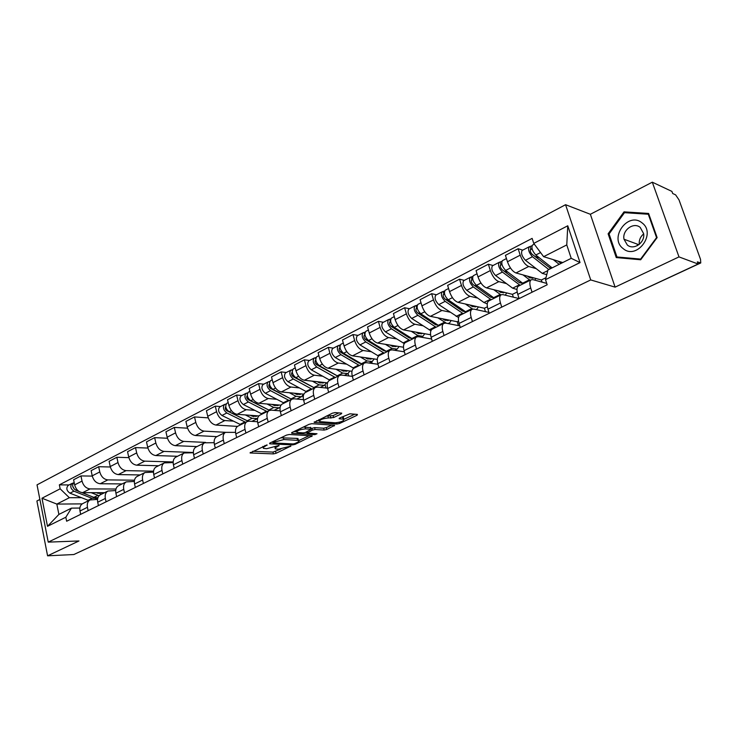 <?xml version="1.0" encoding="UTF-8"?>
<svg xmlns="http://www.w3.org/2000/svg" width="738" height="738" viewBox="0 0 738 738"><rect width="100%" height="100%" fill="white"/><g stroke="black" fill="none" stroke-linecap="round" stroke-linejoin="round"><path stroke-width="1.11" d="M267.073 444.885L250.081 452.966L273.438 453.907L276.04 453.316L290.92 446.029L278.549 449.193L275.542 448.925C274.637 448.492 275.136 447.8 277.027 446.85L279.019 445.448L266.732 448.686L263.641 448.409C262.719 447.957 263.208 447.256 265.09 446.305L267.073 444.885M341.214 413.926L341.749 413.151L335.126 412.579L332.34 413.197L314.157 422.394L336.925 424.055L339.609 423.455L357.109 415.236L357.404 414.424L349.969 413.806L339.664 418.003L339.129 418.75L343.853 419.221C344 420.974 341.122 422.173 335.218 422.819L319.646 421.601C319.453 419.811 322.377 418.594 328.401 417.948L333.631 417.533L341.214 413.926L340.984 413.059M590.723 279.933L615.105 287.137L678.988 256.898L698.13 264.029L73.846 554.533L47.583 555.815L78.966 540.963L48.228 542.126L590.723 279.933L565.566 204.703L37.029 484.857L48.228 542.126M289.268 434.488L286.547 435.097L269.831 443.086L269.73 443.815L292.571 444.913L295.191 444.322L312.257 435.854L289.268 434.488M291.934 432.523L309.121 424.304L311.87 423.686L334.646 425.309L326.796 429.479L324.12 430.079L315.089 429.498L312.395 430.097L307.063 433.086L317.017 433.75L314.812 434.654L291.778 433.289L291.934 432.523M678.988 256.898L652.309 182.185L671.921 191.41L672.678 193.494L675.621 194.869L679.015 199.897L700.537 259.389L700.749 262.959L697.355 261.879L698.13 264.029M39.88 499.46L36.9 501.001L47.583 555.815M652.309 182.185L590.363 214.278L565.566 204.703M126.309 530.225L77.684 552.753M82.822 503.547L82.564 503.676C80.285 505.106 79.427 507.55 79.981 511L80.663 514.331M115.967 489.026L90.027 488.916C86.06 488.427 83.403 485.816 82.029 481.084L74.658 484.884C76.014 489.598 78.671 492.191 82.638 492.661L104.584 492.689M74.658 484.884L73.606 479.755L80.968 475.927L92.268 476.093M88.117 510.659L87.435 507.31C86.863 503.851 87.711 501.397 89.99 499.967L97.545 499.395M82.029 481.084L80.968 475.927M100.497 494.728L100.239 494.857C97.969 496.277 97.13 498.74 97.711 502.227L98.412 505.595M110.331 466.979L98.68 466.72L91.134 470.641L92.213 475.835C93.597 480.595 96.272 483.233 100.23 483.741L122.139 483.925M106.069 501.831L105.35 498.445C104.759 494.949 105.589 492.477 107.849 491.056L115.709 490.53M134.491 480.207L107.813 479.894C103.855 479.377 101.18 476.72 99.778 471.933L98.68 466.72M118.624 485.678L118.366 485.807C116.124 487.228 115.294 489.7 115.903 493.224L116.632 496.637M128.864 457.643L116.853 457.274L109.113 461.305L110.23 466.545C111.641 471.37 114.325 474.045 118.283 474.589L140.137 474.94M124.482 492.772L123.744 489.349C123.126 485.807 123.938 483.325 126.18 481.905L134.344 481.444M153.55 471.185L126.06 470.641C122.111 470.088 119.418 467.385 117.988 462.551L116.853 457.274M137.231 476.388L136.973 476.517C134.74 477.938 133.938 480.429 134.574 483.99L135.322 487.44M147.895 448.067L135.506 447.588L127.554 451.711L128.707 457.016C130.156 461.896 132.858 464.617 136.807 465.198L158.596 465.733M143.384 483.473L142.618 480.014C141.982 476.434 142.766 473.934 144.999 472.514L153.486 472.117M173.162 461.951L144.786 461.149C140.838 460.558 138.135 457.809 136.678 452.911L135.506 447.588M156.327 466.859L156.078 466.988C153.864 468.399 153.08 470.909 153.744 474.506L154.51 477.993M167.452 438.261L154.648 437.634L146.493 441.877L147.683 447.237C149.168 452.173 151.871 454.94 155.81 455.558L177.526 456.278M162.784 473.925L162 470.42C161.336 466.803 162.102 464.285 164.306 462.883L173.153 462.56M193.356 452.495L164.011 451.407C160.072 450.77 157.36 447.975 155.856 443.021L154.648 437.634M175.939 457.071L175.69 457.2C173.495 458.612 172.738 461.13 173.421 464.774L174.223 468.298M187.553 428.188L174.316 427.413L165.93 431.776L167.157 437.191C168.679 442.182 171.4 445.005 175.33 445.66L196.963 446.582M182.72 464.11L181.908 460.577C181.216 456.914 181.954 454.387 184.14 452.975L193.365 452.754M205.607 442.413L183.744 441.398C179.823 440.724 177.092 437.874 175.561 432.865L174.316 427.413M196.077 447.025L195.828 447.145C193.66 448.547 192.932 451.084 193.642 454.765L194.472 458.326M208.217 417.865L194.509 416.924L185.902 421.398L187.175 426.878C188.725 431.924 191.465 434.802 195.376 435.503L216.907 436.628M203.208 454.036L202.369 450.457C201.64 446.758 202.36 444.202 204.518 442.809L214.14 442.689M225.505 432.33L204.02 431.121C200.118 430.402 197.369 427.505 195.801 422.431L194.509 416.924M216.778 436.693L216.538 436.813C214.389 438.206 213.688 440.761 214.426 444.488L215.284 448.086M220.533 406.555L215.265 406.131L206.419 410.734L207.729 416.278C209.324 421.389 212.074 424.313 215.976 425.06L237.47 426.407M224.26 443.667L223.393 440.051C222.636 436.306 223.328 433.741 225.468 432.357L235.523 432.357M233.402 421.13L224.859 420.549C220.966 419.793 218.217 416.841 216.603 411.703L215.265 406.131M238.06 426.075L237.811 426.195C235.69 427.579 235.016 430.153 235.791 433.916L236.677 437.56M241.843 395.522L236.612 395.042L227.507 399.775L228.872 405.383C230.505 410.549 233.263 413.529 237.147 414.322L258.844 415.928M245.92 433.012L245.016 429.35C244.232 425.568 244.887 422.985 246.999 421.61L249.112 421.177L257.516 421.749M254.776 410.365L246.28 409.691C242.405 408.88 239.638 405.872 237.987 400.679L236.612 395.042M259.942 415.153L259.702 415.273C257.608 416.647 256.962 419.239 257.774 423.04L258.687 426.73M263.761 384.175L258.558 383.631L249.195 388.502L250.606 394.175C252.276 399.406 255.053 402.45 258.918 403.289L280.975 405.18M268.189 422.053L267.257 418.345C266.436 414.525 267.064 411.924 269.149 410.559L271.233 410.134L280.172 410.854M302.709 395.679L303.253 397.773M276.759 399.295L268.309 398.52C264.453 397.662 261.676 394.599 259.988 389.332L258.558 383.631M282.451 403.917L282.211 404.037C280.154 405.393 279.545 408.003 280.385 411.859L281.335 415.586M286.307 372.505L281.141 371.897L271.51 376.906L272.968 382.644C274.684 387.948 277.46 391.048 281.307 391.933L303.862 394.166M291.113 410.771L290.154 407.025C289.296 403.151 289.886 400.54 291.934 399.184L294.001 398.788L303.512 399.673M325.098 384.812L325.947 388.013M299.36 387.911L290.975 387.035C287.137 386.122 284.361 382.994 282.617 377.671L281.141 371.897M305.624 392.348L305.384 392.468C303.364 393.815 302.783 396.444 303.669 400.337L304.646 404.12M309.508 360.495L304.388 359.821L294.471 364.969L295.975 370.78C297.737 376.149 300.532 379.304 304.351 380.255L327.515 382.856M314.72 399.157L313.724 395.365C312.829 391.444 313.382 388.815 315.394 387.478L317.441 387.099L327.561 388.179M348.087 373.52L348.742 375.937M322.626 376.195L314.305 375.208C310.495 374.24 307.7 371.057 305.919 365.651L304.388 359.821M329.48 380.448L329.249 380.559C327.257 381.897 326.722 384.535 327.635 388.483L328.659 392.302M333.391 348.133L328.327 347.377L318.106 352.69L319.674 358.567C321.482 364 324.277 367.22 328.069 368.225L351.98 371.269M339.028 387.201L337.995 383.354C337.063 379.397 337.58 376.749 339.554 375.421L341.574 375.061L352.367 376.38M371.703 361.786L372.164 363.456M346.574 364.138L338.318 363.031C334.545 361.998 331.74 358.751 329.914 353.29L328.327 347.377M354.046 368.179L353.825 368.299C351.878 369.618 351.38 372.275 352.33 376.26L353.391 380.135M358.004 335.393L352.985 334.563L342.46 340.034L344.083 345.984C345.938 351.491 348.742 354.775 352.506 355.836L377.284 359.397M364.083 374.867L363.013 370.983C362.035 366.971 362.515 364.304 364.443 362.995L366.435 362.662L377.957 364.258M395.992 349.692L396.232 350.541M371.232 351.722L363.059 350.485C359.323 349.397 356.509 346.085 354.627 340.541L352.985 334.563M379.369 355.541L379.147 355.651C377.247 356.961 376.795 359.627 377.791 363.668L378.889 367.589M383.363 322.266L378.4 321.353L367.552 326.989L369.231 333.013C371.14 338.594 373.954 341.952 377.681 343.078L403.465 347.229M389.913 362.164L388.797 358.225C387.782 354.166 388.216 351.491 390.098 350.19L392.053 349.886L404.369 351.814M396.647 338.926L388.566 337.561C384.858 336.408 382.035 333.022 380.107 327.404L378.4 321.353M405.485 342.515L405.263 342.626C403.409 343.908 403.003 346.592 404.046 350.679L405.18 354.646M409.507 308.742L404.608 307.737L393.419 313.549L395.162 319.646C397.127 325.301 399.95 328.724 403.631 329.914L430.595 334.775M416.546 349.056L415.393 345.061C414.332 340.956 414.719 338.262 416.555 336.989L418.474 336.712L431.638 339.019M422.837 325.735L414.848 324.231C411.186 323.004 408.363 319.554 406.38 313.862L404.608 307.737M432.413 329.074L432.2 329.176C430.392 330.449 430.033 333.142 431.121 337.284L432.302 341.297M436.472 294.776L431.647 293.687L420.097 299.683L421.915 305.855C423.926 311.584 426.758 315.089 430.392 316.344L457.237 321.74L458.399 325.606M444.045 335.522L442.846 331.482C441.73 327.331 442.071 324.619 443.852 323.364L445.734 323.115L459.811 325.882M449.857 312.137L441.97 310.477C438.354 309.185 435.521 305.652 433.483 299.886L431.647 293.687M460.208 315.2L459.995 315.301C458.252 316.547 457.947 319.268 459.082 323.447L460.309 327.524M464.303 280.375L459.553 279.185L447.634 285.375L449.516 291.621C451.591 297.432 454.423 301.012 458.012 302.349L484.414 308.253L485.456 311.639M472.421 321.556L471.185 317.46C470.023 313.253 470.309 310.532 472.034 309.296L473.87 309.093L488.953 312.405M477.726 298.106L469.968 296.289C466.398 294.914 463.556 291.307 461.462 285.468L459.553 279.185M488.897 300.883L488.704 300.975C487.015 302.202 486.766 304.932 487.956 309.167L489.22 313.29M493.03 265.505L488.371 264.204L476.065 270.606L478.012 276.925C480.152 282.82 482.984 286.473 486.526 287.894L512.449 294.342L513.334 297.156M501.748 307.128L500.456 302.986C499.239 298.724 499.469 295.984 501.13 294.776L502.919 294.6L519.1 298.576L517.781 294.407C516.545 290.117 516.729 287.377 518.353 286.178L518.546 286.086M506.499 283.623L498.86 281.63C495.355 280.182 492.514 276.492 490.355 270.569L488.371 264.204M522.716 250.136L518.141 248.734L505.429 255.339L507.458 261.75C509.654 267.728 512.495 271.464 515.973 272.959L541.369 279.988L542.061 282.128M532.052 292.22L530.705 288.014C529.441 283.706 529.598 280.957 531.194 279.767L532.937 279.628L546.72 283.41M536.212 268.66L528.722 266.492C525.271 264.96 522.43 261.187 520.207 255.173L518.141 248.734M546 277.691L541.369 279.988M517.181 291.99L512.449 294.342M487.384 306.777L484.414 308.253M458.538 321.085L457.237 321.74M81.411 497.68L69.354 497.716L56.835 504.082L58.892 514.423L71.457 508.141L79.852 508.048M82.232 503.879L56.835 504.082L41.983 498.224L60.147 488.814L69.354 497.716M71.457 508.141L65.839 517.227L47.5 526.314L41.983 498.224M533.759 243.402L567.762 225.782L580.022 262.562L545.502 279.656L547.956 269.96L571.221 258.328L566.775 244.915L543.629 256.676L533.759 243.402L532.135 238.383L59.354 484.866L60.147 488.814M65.839 517.227L66.641 521.231L547.162 284.785L545.502 279.656M615.105 287.137L590.363 214.278M648.601 213.448L624.025 211.861L608.121 233.808L616.258 257.571L640.685 259.767L657.134 237.599L648.601 213.448M543.629 256.676L562.753 262.562M69.095 484.94L59.354 484.866M558.629 261.769L559.22 261.473M47.5 526.314L58.892 514.423M571.221 258.328L580.022 262.562M566.775 244.915L567.762 225.782M626.322 212.802L624.025 211.861M609.164 234.195L608.121 233.808M262.903 446.398L263.392 447.431M274.831 446.96L275.302 447.984M252.71 451.278L272.986 452.09L280.781 449.064M298.816 440.558L309.25 435.641M271.944 442.08L272.673 442.117M272.977 441.582L273.115 442.957L293.143 443.935L294.988 443.52L295.191 444.322M298.327 439.553L298.558 440.429C299.49 440.881 298.973 441.592 297.017 442.569L294.988 443.52M298.558 440.429L283.862 439.525L273.189 442.44M298.078 438.575L297.045 438.4L297.515 440.245M280.874 437.809L297.045 438.4M331.685 425.079L326.297 427.616L326.796 429.479M310.975 428.658L314.6 427.616L323.631 428.215L326.297 427.616M306.87 432.339L303.106 432.883L296.934 432.413C296.768 430.688 299.637 429.516 305.541 428.879L311.132 429.276L305.8 432.274M296.575 431.712L293.955 431.555M310.726 427.717L303.392 427.044M296.279 430.439L296.704 431.527M326.325 416.066L333.124 415.614L338.853 412.883M318.954 419.599L319.397 420.669M343.585 418.225L342.616 417.191L343.124 419.092M341.546 417.108L342.616 417.191M343.991 419.276L354.757 414.212M316.593 420.725L319.231 420.918M96.392 492.68L98.043 493.335L103.255 492.689M100.054 493.787L100.894 492.68M97.877 497.827L93.883 497.375L81.89 492.606M99.077 495.751L91.106 492.67M78.966 491.453L75.811 490.198C72.342 487.67 71.752 485.069 74.021 482.384L74.021 482.384M74.28 489.165L72.665 486.111M97.803 498.076L92.01 498.316L73.929 491.157C70.47 488.639 69.879 486.038 72.158 483.353L73.265 483.039M88.818 500.558L69.972 493.178C66.512 490.669 65.922 488.076 68.21 485.401L68.339 485.327M623.121 248.568C636.719 260.56 656.857 233.448 641.986 222.839C628.093 211.234 608.675 238.06 623.121 248.568M627.309 244.988C633.638 250.625 645.206 242.682 643.637 233.651L640.206 227.405C633.591 221.704 622.014 230.265 624.007 239.241L627.309 244.988M624.486 212.682L648.296 214.232L656.562 237.618L640.63 259.084L616.959 256.972L609.081 233.946L624.486 212.682M648.979 214.518L648.296 214.232M619.634 257.876L616.959 256.972M639.246 244.389C638.896 240.21 640.372 236.704 643.665 233.881M250.468 415.309L252.128 416.149L256.381 416.361L257.147 415.798M253.291 416.61L254.868 415.632M257.23 418.75L251.889 421.361M248.18 421.214L229.14 411.795C225.607 408.834 224.859 405.992 226.889 403.262L227.018 403.197M257.562 418.584L252.11 418.335L245.339 414.931M226.769 409.489L225.579 409.396M246.031 420.208L226.87 410.78C225.21 409.424 224.832 408.077 225.736 406.73M245.643 422.284L226.824 412.976C223.291 410.024 222.544 407.182 224.583 404.452L226.105 404.046M240.773 424.719L221.944 415.476C218.402 412.533 217.664 409.701 219.712 406.979L219.841 406.915M272.137 404.424L273.807 405.291L278.032 405.549L278.779 404.996M274.813 405.716L276.519 404.802M278.89 407.966L274.084 410.365M269.527 410.374L250.736 400.752C247.193 397.727 246.418 394.848 248.42 392.118L248.54 392.053M280.191 407.072L279.185 407.828L273.807 407.496L267.045 403.99M248.475 398.594L247.138 398.474M267.876 409.572L248.374 399.756C246.676 398.308 246.308 396.924 247.276 395.614L247.304 395.605M267.138 411.555L248.355 401.97C244.813 398.954 244.047 396.075 246.04 393.345L247.645 392.911M262.128 414.055L243.337 404.535C239.795 401.537 239.029 398.668 241.04 395.937L241.16 395.872M247.378 393.575L247.258 393.105M294.425 393.234L296.095 394.129L300.283 394.443L301.021 393.88M297.027 394.544L298.779 393.658M291.685 399.313L272.949 389.396C269.407 386.306 268.604 383.391 270.56 380.66L270.68 380.596M303.595 394.138L301.455 396.74L296.123 396.343L289.37 392.736M270.818 387.395L269.333 387.238M290.255 398.594L270.495 388.419C268.798 386.933 268.42 385.54 269.361 384.23L269.49 384.166M289.231 400.531L270.505 390.651C266.953 387.561 266.16 384.655 268.115 381.924L269.804 381.445M284.084 403.105L265.339 393.289C261.787 390.217 261.003 387.321 262.968 384.59L263.088 384.526M297.562 394.267L297.368 393.52M269.481 382.349L269.315 381.694M326.233 383.243L326.777 382.773M317.358 381.712L319.019 382.644L323.17 383.004L323.899 382.45M319.628 381.97L319.914 383.059L321.685 382.201M314.48 387.93L295.809 377.708C292.257 374.544 291.436 371.601 293.337 368.871L293.456 368.806M326.445 382.736L324.36 385.347L319.074 384.885L312.34 381.149M293.825 375.891L292.193 375.697M313.235 387.293L293.263 376.749C291.556 375.227 291.159 373.815 292.082 372.505M311.962 389.184L293.281 379C289.739 375.845 288.918 372.902 290.827 370.172L292.599 369.655M306.657 391.832L287.968 381.721C284.416 378.576 283.604 375.642 285.523 372.911L285.643 372.847M292.248 370.863L292.017 369.95M340.947 369.867L342.607 370.827L346.722 371.242L347.432 370.697M343.53 371.269L345.246 370.411M337.939 376.223L319.342 365.679C315.781 362.441 314.932 359.461 316.786 356.731L316.906 356.666M349.96 371.011L347.921 373.613L342.69 373.087L335.984 369.231M317.552 364.074L315.735 363.834M336.851 375.651L316.685 364.738C314.988 363.188 314.582 361.758 315.467 360.448L315.827 360.338M335.347 377.515L316.74 367.007C313.189 363.779 312.34 360.799 314.194 358.068L316.067 357.515M329.895 380.236L311.27 369.803C307.718 366.592 306.87 363.622 308.742 360.891L308.862 360.836M342.718 370.882L342.497 370.061M315.716 359.148L315.375 357.865M365.236 357.662L366.897 358.659L370.965 359.138L371.666 358.585M367.81 359.12L369.498 358.281M362.081 364.175L343.567 353.29C340.015 349.978 339.139 346.961 340.938 344.231L341.048 344.176M374.157 358.945L372.183 361.546L367.007 360.937L360.329 356.961M342.008 351.925L340.006 351.639M361.131 363.649L358.567 362.828L340.808 352.367C339.111 350.781 338.687 349.332 339.554 348.022L340.043 347.921M359.48 363.29L360.043 363.013M359.415 365.504L340.891 354.655C337.34 351.353 336.463 348.336 338.272 345.615L340.227 345.006M364.443 362.995L353.825 368.299L335.255 357.543C331.703 354.258 330.836 351.251 332.654 348.521L332.764 348.456M368.557 358.742L368.382 358.114M339.95 347.349L339.425 345.421M390.254 345.098L391.915 346.122L395.928 346.666L396.61 346.122M392.819 346.602L394.47 345.781M386.952 351.758L368.53 340.522C364.978 337.137 364.074 334.083 365.808 331.353L365.928 331.297M399.083 346.519L397.164 349.111L392.053 348.428L385.402 344.314M386.112 351.288L383.326 350.421L365.67 339.618C363.963 337.995 363.53 336.537 364.369 335.227L364.996 335.098M367.266 339.452L365.042 339.093M384.24 350.901L384.922 350.559M384.212 353.133L365.78 341.934C362.22 338.558 361.325 335.504 363.068 332.773L365.125 332.128M378.566 356.085L359.969 344.904C356.417 341.546 355.522 338.502 357.275 335.772L357.386 335.716M392.957 346.537L392.662 345.485M364.037 335.596L364.913 335.144L364.203 332.607M416.038 332.146L417.69 333.216L421.647 333.825L422.32 333.281M418.584 333.714L420.208 332.903M412.579 338.973L394.267 327.368C390.716 323.899 389.784 320.799 391.454 318.078L391.564 318.023M424.747 333.724L422.902 336.307L417.856 335.532L411.241 331.288M417.856 335.532L411.832 338.539L408.843 337.644L391.278 326.491C389.581 324.821 389.129 323.345 389.941 322.036L390.697 321.851M393.363 326.648L390.919 326.205M409.747 338.133L410.559 337.727M409.747 340.384L391.426 328.825C387.874 325.357 386.943 322.266 388.622 319.545L390.789 318.853M404.258 343.585L385.439 331.888C381.887 328.438 380.956 325.357 382.653 322.635L382.764 322.58M417.892 333.345L417.634 332.441M389.618 322.405L390.476 321.962L389.747 319.388M442.606 318.798L444.258 319.905L448.16 320.578L448.805 320.043M445.152 320.421L446.73 319.628M438.99 325.79L420.808 313.798C417.256 310.246 416.287 307.109 417.892 304.397L418.003 304.342M451.204 320.523L449.424 323.106L447.532 323.475M446.601 323.29L437.883 317.847M438.317 325.393L435.134 324.471L417.699 312.949C415.992 311.242 415.531 309.739 416.306 308.438L417.21 308.18M420.402 313.512L417.736 312.967M436.038 324.978L436.979 324.508M436.066 327.248L417.874 315.301C414.322 311.75 413.363 308.622 414.968 305.91L417.247 305.163M430.918 330.762L411.693 318.456C408.151 314.932 407.191 311.805 408.815 309.093L408.926 309.038M416.001 308.798L416.832 308.373L416.075 305.772M470.014 305.034L471.656 306.178L475.493 306.925L476.13 306.399M472.541 306.713L474.082 305.938M466.222 312.202L448.187 299.803C444.645 296.159 443.639 292.977 445.171 290.274L445.272 290.219M478.482 306.925L476.444 309.656M472.717 309.056L465.374 303.991M465.613 311.823L462.256 310.892L444.949 298.973C443.252 297.229 442.772 295.707 443.51 294.407L444.562 294.075M448.566 300.062L445.549 299.388M463.141 311.418L464.23 310.873M463.215 313.696L445.162 301.344C441.619 297.709 440.623 294.545 442.154 291.833L444.553 291.03M458.566 317.552L438.787 304.609C435.245 300.993 434.248 297.829 435.807 295.126L435.909 295.071M443.215 294.766L444.027 294.351L443.234 291.713M501.702 292.119L501.545 291.63M498.298 290.818L499.93 292.008L503.703 292.848L504.312 292.313M500.807 292.571L502.31 291.814M494.322 298.17L476.444 285.348C472.92 281.612 471.877 278.392 473.326 275.698L473.427 275.652M506.619 292.894L505.364 295.2M500.936 294.877L493.74 289.683M493.75 297.801L490.226 296.879L473.076 284.554C471.379 282.765 470.881 281.224 471.582 279.933L472.8 279.517M477.754 286.289L474.303 285.44M491.102 297.423L492.357 296.796M491.213 299.72L473.326 286.953C469.792 283.217 468.759 280.006 470.217 277.313L472.735 276.455M487.246 303.862L483.953 302.515L466.739 290.311C463.215 286.602 462.182 283.401 463.658 280.708L463.759 280.652M471.305 280.283L472.089 279.877L471.268 277.211M529.912 277.922L529.524 276.713M527.495 276.15L529.128 277.387L532.808 278.3L533.399 277.783M529.985 277.968L531.443 277.239M523.325 283.696L505.631 270.431C502.117 266.593 501.037 263.337 502.403 260.652L502.504 260.597M535.659 278.411L534.958 280.182M530.152 280.292L523.03 274.914M522.633 283.383L519.1 282.414L502.117 269.665C500.429 267.82 499.921 266.261 500.576 264.979L501.96 264.481M507.975 272.193L504.045 271.114M519.967 282.977L521.379 282.276M520.124 285.302L502.403 272.073C498.888 268.254 497.818 264.997 499.192 262.313L501.84 261.4M516.969 289.471L512.652 288.18L495.613 275.551C492.089 271.75 491.028 268.503 492.421 265.818L492.523 265.772M500.309 265.329L501.065 264.942L500.216 262.239M557.651 260.994L561.138 263.365M560.124 262.885L561.526 262.184M552.125 267.876L535.797 255.007C532.292 251.068 531.175 247.765 532.449 245.099L532.541 245.053M559.183 264.342L553.288 259.647M550.797 268.54L532.126 254.278C530.447 252.387 529.921 250.809 530.53 249.527L532.098 248.937M539.293 257.765L534.838 256.409M549.773 268.069L551.36 267.276M546.766 274.665L542.292 273.374L525.438 260.302C521.932 256.4 520.825 253.116 522.126 250.44L522.227 250.394M548.804 269.527L532.458 256.713C528.952 252.783 527.845 249.49 529.128 246.824L531.913 245.837M530.281 249.878L531.009 249.499L530.124 246.76M490.355 270.569L478.012 276.925M461.462 285.468L449.516 291.621M433.483 299.886L421.915 305.855M406.38 313.862L395.162 319.646M380.107 327.404L369.231 333.013M354.627 340.541L344.083 345.984M329.914 353.29L319.674 358.567M305.919 365.651L295.975 370.78M282.617 377.671L272.968 382.644M259.988 389.332L250.606 394.175M237.987 400.679L228.872 405.383M216.603 411.703L207.729 416.278M195.801 422.431L187.175 426.878M175.561 432.865L167.157 437.191M155.856 443.021L147.683 447.237M136.678 452.911L128.707 457.016M117.988 462.551L110.23 466.545M99.778 471.933L92.213 475.835M520.207 255.173L507.458 261.75M528.722 266.492L515.973 272.959M498.86 281.63L486.526 287.894M500.456 302.986L487.956 309.167M469.968 296.289L458.012 302.349M471.185 317.46L459.082 323.447M441.97 310.477L430.392 316.344M442.846 331.482L431.121 337.284M414.848 324.231L403.631 329.914M415.393 345.061L404.046 350.679M388.566 337.561L377.681 343.078M388.797 358.225L377.791 363.668M363.059 350.485L352.506 355.836M363.013 370.983L352.33 376.26M338.318 363.031L328.069 368.225M337.995 383.354L327.635 388.483M314.305 375.208L304.351 380.255M313.724 395.365L303.669 400.337M290.975 387.035L281.307 391.933M290.154 407.025L280.385 411.859M268.309 398.52L258.918 403.289M267.257 418.345L257.774 423.04M246.28 409.691L237.147 414.322M245.016 429.35L235.791 433.916M224.859 420.549L215.976 425.06M223.393 440.051L214.426 444.488M204.02 431.121L195.376 435.503M202.369 450.457L193.642 454.765M183.744 441.398L175.33 445.66M181.908 460.577L173.421 464.774M164.011 451.407L155.81 455.558M162 470.42L153.744 474.506M144.786 461.149L136.807 465.198M142.618 480.014L134.574 483.99M126.06 470.641L118.283 474.589M123.744 489.349L115.903 493.224M107.813 479.894L100.23 483.741M105.35 498.445L97.711 502.227M90.027 488.916L82.638 492.661M87.435 507.31L79.981 511M530.705 288.014L517.781 294.407M698.102 263.955L700.242 262.959M700.685 262.986L607.07 306.408M127.047 529.783L125.801 530.354M264.887 445.457L265.09 446.305M278.807 445.448L278.927 445.946M276.815 446.02L277.027 446.85M290.468 445.992L290.587 446.49M275.588 451.508L276.04 453.316M272.986 452.09L273.438 453.907M250.32 452.431L250.468 453.021M266.879 444.885L267.008 445.392M311.565 435.78L311.759 436.536M292.303 443.889L292.571 444.913M269.582 443.224L269.73 443.815M283.383 437.652L283.862 439.525M275.016 440.614L275.228 441.462M333.908 425.226L334.12 426.038M323.631 428.215L324.12 430.079M314.6 427.616L315.089 429.498M311.897 428.215L312.395 430.097M307.34 431.546L307.561 432.385M314.526 433.575L314.812 434.654M291.63 432.68L291.778 433.289M305.043 426.979L305.541 428.879M310.338 427.33L310.827 429.221M333.124 415.614L333.631 417.533M330.375 416.232L330.882 418.142M327.884 416.029L328.401 417.948M339.259 418.225L339.406 418.806M356.878 414.387L357.109 415.236M339.296 422.293L339.609 423.455M336.583 422.791L336.925 424.055M314.296 421.85L314.453 422.45M93.883 497.375L97.886 495.373M75.811 490.198L76.946 489.617M88.043 500.29L92.01 498.316M69.972 493.178L73.929 491.157M637.337 244.158L637.392 245.625M637.374 245.634L637.291 244.14L637.374 245.634M247.193 420.789L252.11 418.335M229.14 411.795L231.409 410.632M239.998 424.378L244.878 421.942M221.944 415.476L226.824 412.976M268.752 410.024L273.807 407.496M250.736 400.752L253.18 399.507M261.363 413.714L266.372 411.204M243.337 404.535L248.355 401.97M290.92 398.944L296.123 396.343M272.949 389.396L275.578 388.05M268.992 384.599L269.518 384.332M283.318 402.745L288.475 400.171M265.339 393.289L270.505 390.651M313.715 387.561L319.074 384.885M295.809 377.708L298.632 376.269M291.722 372.884L292.349 372.561M305.901 391.463L311.205 388.815M287.968 381.721L293.281 379M337.183 375.836L342.69 373.087M319.342 365.679L322.358 364.129M315.126 360.817L315.846 360.439M329.13 379.858L334.591 377.127M311.27 369.803L316.74 367.007M361.334 363.769L367.007 360.937M343.567 353.29L346.814 351.629M339.222 348.391L340.052 347.958M353.05 367.911L358.668 365.107M335.255 357.543L340.891 354.655M386.205 351.343L392.053 348.428M368.53 340.522L371.998 338.751M377.671 355.605L383.456 352.718M359.969 344.904L365.78 341.934M394.267 327.368L397.976 325.467M403.04 342.939L409 339.96M385.439 331.888L391.426 328.825M438.252 325.347L444.461 322.248M420.808 313.798L424.765 311.777M429.184 329.877L435.328 326.805M411.693 318.456L417.874 315.301M465.494 311.74L471.896 308.539M448.187 299.803L452.412 297.635M456.139 316.408L462.477 313.244M438.787 304.609L445.162 301.344M493.602 297.7L500.216 294.397M476.444 285.348L480.964 283.041M483.953 302.515L490.493 299.25M466.739 290.311L473.326 286.953M522.615 283.207L529.441 279.794M505.631 270.431L510.447 267.968M512.652 288.18L519.404 284.803M495.613 275.551L502.403 272.073M535.797 255.007L540.576 252.562M542.292 273.374L547.78 270.634M525.438 260.302L532.458 256.713M531.194 279.767L518.353 286.178M89.99 499.967L82.564 503.676M107.849 491.056L100.239 494.857M126.18 481.905L118.366 485.807M144.999 472.514L136.973 476.517M164.306 462.883L156.078 466.988M184.14 452.975L175.69 457.2M204.518 442.809L195.828 447.145M225.468 432.357L216.538 436.813M246.999 421.61L237.811 426.195M269.149 410.559L259.702 415.273M291.934 399.184L282.211 404.037M315.394 387.478L305.384 392.468M339.554 375.421L329.249 380.559M390.098 350.19L379.147 355.651M416.555 336.989L405.263 342.626M443.852 323.364L432.2 329.176M472.034 309.296L459.995 315.301M501.13 294.776L488.704 300.975M606.553 306.648L607.429 306.371M272.58 441.776L272.811 442.689M306.74 431.831L306.98 432.763M310.643 427.385L311.132 429.276M343.345 417.33L343.853 419.221M95.156 499.405L97.287 498.344M68.21 485.401L72.158 483.353M638.84 244.712L624.007 239.241M226.889 403.262L228.19 402.588M219.712 406.979L224.583 404.452M248.42 392.118L249.905 391.352M241.04 395.937L246.04 393.345M296.824 399.046L301.169 396.887M270.56 380.66L272.239 379.784M262.968 384.59L268.115 381.924M320.237 387.395L324.074 385.485M293.337 368.871L295.228 367.893M285.523 372.911L290.827 370.172M344.342 375.402L347.644 373.751M316.786 356.731L318.899 355.642M308.742 360.891L314.194 358.068M369.166 363.041L371.906 361.685M340.938 344.231L343.271 343.022M332.654 348.521L338.272 345.615M394.756 350.31L396.896 349.249M365.808 331.353L368.4 330.015M357.275 335.772L363.068 332.773M421.14 337.183L422.643 336.436M391.454 318.078L394.295 316.611M382.653 322.635L388.622 319.545M448.363 323.631L449.174 323.235M417.892 304.397L421.011 302.783M408.815 309.093L414.968 305.91M445.171 290.274L448.575 288.512M435.807 295.126L442.154 291.833M473.326 275.698L477.043 273.78M463.658 280.708L470.217 277.313M502.403 260.652L506.443 258.558M492.421 265.818L499.192 262.313M532.449 245.099L534.303 244.14M522.126 250.44L529.128 246.824"/></g></svg>
